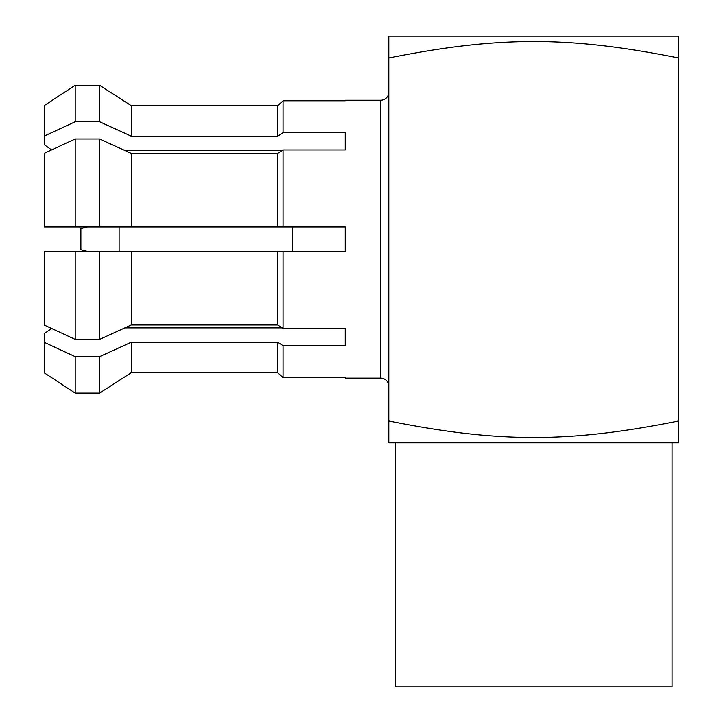 <?xml version="1.0" encoding="UTF-8"?>
<svg xmlns="http://www.w3.org/2000/svg" width="723" height="723" viewBox="0 0 723 723"><rect width="100%" height="100%" fill="white"/><g stroke="black" fill="none" stroke-linecap="round" stroke-linejoin="round"><path stroke-width="1.08" d="M388.793 92.128A8.134 8.134 0 0 1 380.66 100.262L345.233 100.262L345.233 100.795L345.233 100.262M277.677 105.694L131.27 105.694L99.593 85.287L75.192 85.287L44.284 105.54L75.192 85.287L99.593 85.287L131.27 105.694L277.677 105.694L277.677 136.168L283.055 132.707L283.055 100.795L277.677 105.694L283.055 100.795L345.233 100.795M283.055 132.707L345.233 132.707L345.233 149.959L283.055 149.959L283.055 226.986L345.233 226.986L345.233 251.387L283.055 251.387L283.055 328.423L345.233 328.423L345.233 345.675L283.055 345.675L283.055 377.587L345.233 377.587L345.233 378.12L345.233 377.587M380.66 100.262L380.66 378.12L345.233 378.12M380.66 378.12A8.134 8.134 0 0 1 388.793 386.254M345.233 132.707L345.233 149.959M345.233 328.423L345.233 345.675M283.055 345.675L277.677 342.214L277.677 372.688L283.055 377.587L277.677 372.688L131.27 372.688L99.593 393.095L131.27 372.688L131.27 342.214L277.677 342.214M283.055 251.387L277.677 251.387L277.677 324.961L283.055 328.423M283.055 149.959L277.677 153.421L277.677 226.986L283.055 226.986M99.593 356.647L75.192 356.647L44.284 342.322L44.284 372.842L75.192 393.095L99.593 393.095L99.593 356.647L131.27 342.214M292.363 251.387L292.363 226.986M282.205 150.511L124.871 150.511L131.27 153.421L277.677 153.421L282.205 150.511M44.284 342.322L44.284 333.655L51.595 328.459L44.284 325.07L75.192 339.394L99.593 339.394L99.593 251.387L277.677 251.387M99.593 251.387L44.284 251.387L44.284 325.07M99.593 138.988L75.192 138.988L44.284 153.312L44.284 226.986L99.593 226.986L99.593 138.988L131.27 153.421L131.27 226.986L277.677 226.986M44.284 105.54L44.284 144.727L51.595 149.923L44.284 153.312M75.192 356.647L75.192 393.095L44.284 372.842M124.871 327.871L131.27 324.961L277.677 324.961L282.205 327.871L124.871 327.871M51.595 328.459L44.284 333.655M131.27 251.387L131.27 324.961L99.593 339.394M131.27 105.694L131.27 136.168L277.677 136.168M131.27 226.986L99.593 226.986M99.593 85.287L99.593 121.735L131.27 136.168M75.192 251.387L75.192 339.394M75.192 138.988L75.192 226.986M75.192 85.287L75.192 121.735L99.593 121.735M44.284 136.06L75.192 121.735M119.114 226.986L119.114 251.387M87.257 251.387L80.886 249.76L80.886 228.613L87.257 226.986M388.793 58.012L388.793 36.15L678.716 36.15L678.716 58.012C568.802 35.978 498.635 35.987 388.793 58.012L388.793 442.838L678.716 442.838L678.716 58.012M678.716 420.976C568.802 443.009 498.635 443 388.793 420.976M672.029 442.838L672.029 686.85L395.481 686.85L395.481 442.838"/></g></svg>
